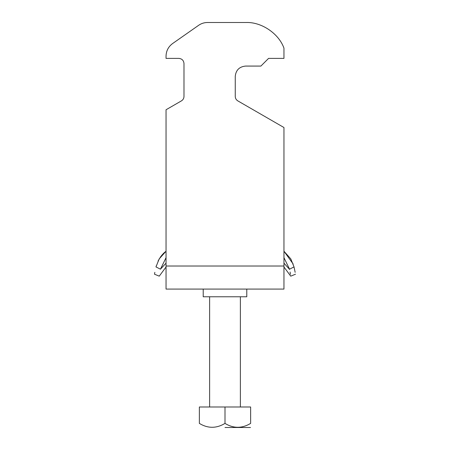 <?xml version="1.0" encoding="UTF-8"?>
<svg xmlns="http://www.w3.org/2000/svg" width="450" height="450" viewBox="0 0 450 450"><rect width="100%" height="100%" fill="white"/><g stroke="black" fill="none" stroke-linecap="round" stroke-linejoin="round"><path stroke-width="0.67" d="M166.044 251.218L159.199 258.885L155.976 266.923L160.453 269.184L166.044 257.676M154.839 272.323L154.507 274.213L159.255 276.154L166.044 266.991M155.976 266.923C153.984 276.57 153.984 276.57 155.976 266.923L156.268 265.821M160.453 269.184C158.822 278.415 158.822 278.415 160.453 269.184L166.044 263.143M165.234 251.843L164.076 252.833M163.738 253.148L161.342 255.757M160.858 256.382L158.062 261.039M293.164 264.015L283.956 251.218L290.807 258.902L294.024 266.923C296.016 276.57 296.016 276.57 294.024 266.923L295.161 272.323M283.956 257.676L289.547 269.184C291.178 278.415 291.178 278.415 289.547 269.184L294.024 266.923M283.956 263.143L289.598 269.432M290.081 271.991L290.452 274.219M225 427.5L250.498 427.5L225 427.5M225 406.991L199.367 406.991L199.367 423.399C199.367 428.569 199.367 428.569 199.367 423.399C207.838 428.569 216.382 428.569 225 423.399L225 406.991L250.633 406.991L250.633 423.399C242.016 428.569 233.471 428.569 225 423.399M250.633 423.399C250.633 428.569 250.633 428.569 250.633 423.399M203.214 296.769L203.214 289.08L166.044 289.08L283.956 289.08L246.786 289.08L246.786 296.769L203.214 296.769M235.254 76.331C235.907 70.144 239.321 66.729 245.509 66.077C239.321 66.729 235.907 70.144 235.254 76.331L235.254 96.441C235.322 98.37 236.177 99.849 237.814 100.879L283.956 127.519L283.956 289.08M181.423 100.879C183.066 99.849 183.921 98.37 183.988 96.441C183.921 98.37 183.066 99.849 181.423 100.879L166.044 109.761L166.044 289.08M198.681 25.279L172.603 43.543L198.681 25.279C201.336 23.451 204.278 22.523 207.501 22.5L245.936 22.5L207.501 22.5M178.858 58.387C181.952 58.714 183.662 60.424 183.988 63.512C183.662 60.424 181.952 58.714 178.858 58.387L166.044 58.387L166.044 56.137C166.191 50.878 168.379 46.682 172.603 43.543M183.988 96.441L183.988 63.512M245.936 22.5C261.467 21.848 278.736 33.491 283.956 48.133L283.956 58.387L268.577 58.387L260.887 66.077L245.509 66.077M166.044 266.012L283.956 266.012M295.493 274.213L290.745 276.154L283.956 266.991M240.379 296.769L240.379 406.991M209.621 296.769L209.621 406.991"/></g></svg>
